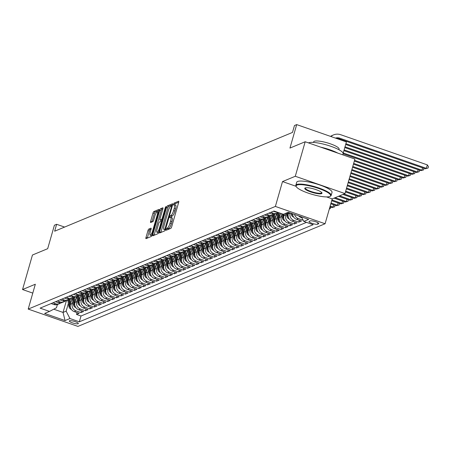 <?xml version="1.0" encoding="UTF-8"?>
<svg xmlns="http://www.w3.org/2000/svg" width="451" height="451" viewBox="0 0 451 451"><rect width="100%" height="100%" fill="white"/><g stroke="black" fill="none" stroke-linecap="round" stroke-linejoin="round"><path stroke-width="0.68" d="M166.177 229.435L166.21 230.258L170.85 228.336A1.443 0.361 -70.8 0 0 171.673 226.797L178.669 202.403A1.443 0.361 -70.8 0 0 178.709 201.219A1.443 0.361 -70.8 0 0 178.624 201.225L173.985 203.153L173.381 205.053L174.041 204.799A4.617 1.156 -70.8 0 1 174.317 204.777A4.617 1.156 -70.8 0 1 174.193 208.559L173.612 210.589A4.617 1.156 -70.8 0 1 170.968 215.51L170.371 215.758L169.796 216.835L169.768 217.658L170.427 217.405A4.617 1.156 -70.8 0 1 170.703 217.382A4.617 1.156 -70.8 0 1 170.579 221.165L169.999 223.194A4.617 1.156 -70.8 0 1 167.355 228.11L166.177 229.435M178.72 202.211L175.332 203.621L174.695 204.912M174.317 204.777L175.659 205.244A4.617 1.156 -70.8 0 1 175.54 209.027L174.954 211.057A4.617 1.156 -70.8 0 1 172.316 215.978L171.713 216.226L171.081 217.517M78.113 323.756A4.702 0.992 -164 0 0 78.339 323.553A4.702 0.992 -164 0 0 74.669 321.478A4.702 0.992 -164 0 0 69.516 320.757A4.702 0.992 -164 0 0 69.296 320.96A4.702 0.992 -164 0 0 72.961 323.034A4.702 0.992 -164 0 0 78.113 323.756M148.779 229.08A1.443 0.361 -70.8 0 0 147.956 230.619L145.994 237.463A1.443 0.361 -70.8 0 0 145.955 238.641A1.443 0.361 -70.8 0 0 146.039 238.635L151.192 236.499A1.443 0.361 -70.8 0 0 152.015 234.96L159.011 210.566A1.443 0.361 -70.8 0 0 159.051 209.382A1.443 0.361 -70.8 0 0 158.966 209.394L153.814 211.53A1.443 0.361 -70.8 0 0 152.99 213.064L150.617 221.334A1.443 0.361 -70.8 0 0 150.583 222.512A1.443 0.361 -70.8 0 0 150.668 222.506L152.872 221.593A1.443 0.361 -70.8 0 0 153.695 220.054L154.873 215.956A3.856 0.964 -70.8 0 1 157.309 211.829A3.856 0.964 -70.8 0 1 157.207 214.986L152.601 231.047A3.856 0.964 -70.8 0 1 150.166 235.174A3.856 0.964 -70.8 0 1 150.268 232.017L151.034 229.339A1.443 0.361 -70.8 0 0 151.074 228.161A1.443 0.361 -70.8 0 0 150.984 228.167L148.779 229.08L150.127 229.548A1.443 0.361 -70.8 0 0 149.298 231.087L147.336 237.931A1.443 0.361 -70.8 0 0 147.285 238.117M326.547 196.918L332.224 198.891L345.004 193.586L295.287 176.268L305.186 141.749L289.959 148.075L296.69 124.6L294.469 125.519L292.49 132.425L54.65 231.205L56.629 224.299L54.408 225.224L47.676 248.698L32.449 255.018L22.55 289.542L32.788 293.105M295.287 176.268L282.506 181.578L275.381 206.434L28.204 309.087L35.33 284.231L22.55 289.542M159.564 231.825A1.443 0.361 -70.8 0 0 159.524 233.009A1.443 0.361 -70.8 0 0 159.615 232.998L164.762 230.861A1.443 0.361 -70.8 0 0 165.585 229.328L172.581 204.929A1.443 0.361 -70.8 0 0 172.62 203.751A1.443 0.361 -70.8 0 0 172.536 203.756L167.383 205.893A1.443 0.361 -70.8 0 0 166.56 207.432L159.564 231.825L160.911 232.293A1.443 0.361 -70.8 0 0 160.86 232.485M157.974 233.68L152.827 235.817A1.443 0.361 -70.8 0 1 152.742 235.828A1.443 0.361 -70.8 0 1 152.782 234.644L159.772 210.251A1.443 0.361 -70.8 0 1 160.601 208.712L162.805 207.798A1.443 0.361 -70.8 0 1 162.89 207.787A1.443 0.361 -70.8 0 1 162.85 208.971L160.015 218.865A1.443 0.361 -70.8 0 0 159.975 220.043A1.443 0.361 -70.8 0 0 160.06 220.037L161.526 219.434A1.443 0.361 -70.8 0 0 162.349 217.895L165.303 207.595L165.94 206.513L165.912 207.342L158.803 232.141A1.443 0.361 -70.8 0 1 157.974 233.68M305.186 141.749L354.903 159.062L345.004 193.586M77.042 312.588L76.507 314.437L79.173 313.332L74.274 311.624L76.05 310.886A5.88 5.553 -112.6 0 1 72.261 303.489L72.808 301.567M81.484 310.739L80.954 312.594L83.621 311.483L78.716 309.775L80.498 309.036A5.88 5.553 -112.6 0 1 76.704 301.646L77.256 299.723M85.932 308.896L85.397 310.745L88.069 309.64L83.164 307.932L84.94 307.193A5.88 5.553 -112.6 0 1 81.152 299.797L81.699 297.874M90.375 307.046L89.845 308.901L92.511 307.791L87.607 306.082L89.388 305.344A5.88 5.553 -112.6 0 1 85.594 297.953L86.147 296.031M94.823 305.203L94.293 307.052L96.959 305.947L92.055 304.239L93.831 303.5A5.88 5.553 -112.6 0 1 90.042 296.104L90.595 294.182M99.265 303.354L98.735 305.209L101.402 304.098L96.497 302.39L98.279 301.651A5.88 5.553 -112.6 0 1 94.484 294.261L95.037 292.338M103.713 301.51L103.183 303.36L105.85 302.255L100.945 300.546L102.721 299.808A5.88 5.553 -112.6 0 1 98.932 292.411L99.485 290.489M108.161 299.661L107.626 301.516L110.298 300.405L105.393 298.697L107.169 297.959A5.88 5.553 -112.6 0 1 103.38 290.568L103.927 288.646M112.603 297.818L112.073 299.667L114.74 298.562L109.835 296.854L111.617 296.115A5.88 5.553 -112.6 0 1 107.823 288.719L108.375 286.797M117.051 295.969L116.521 297.823L119.188 296.713L114.283 295.005L116.059 294.266A5.88 5.553 -112.6 0 1 112.271 286.875L112.823 284.953M121.494 294.125L120.964 295.974L123.63 294.869L118.726 293.161L120.507 292.423A5.88 5.553 -112.6 0 1 116.713 285.026L117.266 283.104M125.942 292.276L125.412 294.131L128.078 293.02L123.174 291.312L124.95 290.574A5.88 5.553 -112.6 0 1 121.161 283.183L121.714 281.261M130.384 290.433L129.854 292.282L132.521 291.177L127.622 289.469L129.398 288.73A5.88 5.553 -112.6 0 1 125.609 281.334L126.156 279.411M134.832 288.584L134.302 290.438L136.969 289.328L132.064 287.62L133.846 286.881A5.88 5.553 -112.6 0 1 130.051 279.49L130.604 277.568M139.28 286.74L138.745 288.589L141.417 287.484L136.512 285.776L138.288 285.038A5.88 5.553 -112.6 0 1 134.499 277.641L135.046 275.719M143.722 284.891L143.192 286.746L145.859 285.635L140.954 283.927L142.736 283.189A5.88 5.553 -112.6 0 1 138.942 275.798L139.494 273.875M148.17 283.048L147.64 284.897L150.307 283.792L145.402 282.084L147.178 281.345A5.88 5.553 -112.6 0 1 143.39 273.949L143.942 272.026M152.613 281.198L152.083 283.053L154.749 281.943L149.845 280.234L151.626 279.496A5.88 5.553 -112.6 0 1 147.832 272.105L148.385 270.183M157.061 279.355L156.531 281.204L159.197 280.099L154.293 278.391L156.069 277.653A5.88 5.553 -112.6 0 1 152.28 270.256L152.833 268.334M161.509 277.506L160.973 279.361L163.64 278.25L158.741 276.542L160.517 275.803A5.88 5.553 -112.6 0 1 156.728 268.413L157.275 266.49M165.951 275.662L165.421 277.512L168.088 276.407L163.183 274.698L164.965 273.96A5.88 5.553 -112.6 0 1 161.17 266.564L161.723 264.641M170.399 273.813L169.869 275.668L172.536 274.558L167.631 272.849L169.407 272.111A5.88 5.553 -112.6 0 1 165.618 264.72L166.165 262.798M174.841 271.97L174.311 273.819L176.978 272.714L172.073 271.006L173.855 270.267A5.88 5.553 -112.6 0 1 170.061 262.871L170.613 260.949M179.289 270.121L178.759 271.976L181.426 270.865L176.521 269.157L178.297 268.418A5.88 5.553 -112.6 0 1 174.509 261.028L175.061 259.105M183.732 268.277L183.202 270.126L185.868 269.022L180.964 267.313L182.745 266.575A5.88 5.553 -112.6 0 1 178.951 259.178L179.504 257.256M188.18 266.428L187.65 268.283L190.316 267.172L185.412 265.464L187.188 264.726A5.88 5.553 -112.6 0 1 183.399 257.335L183.952 255.413M192.628 264.585L192.092 266.434L194.764 265.329L189.86 263.621L191.636 262.882A5.88 5.553 -112.6 0 1 187.847 255.486L188.394 253.563M197.07 262.736L196.54 264.59L199.207 263.48L194.302 261.772L196.084 261.033A5.88 5.553 -112.6 0 1 192.289 253.642L192.842 251.72M201.518 260.892L200.988 262.741L203.655 261.636L198.75 259.928L200.526 259.19A5.88 5.553 -112.6 0 1 196.737 251.793L197.29 249.871M205.96 259.043L205.43 260.898L208.097 259.787L203.192 258.079L204.974 257.341A5.88 5.553 -112.6 0 1 201.18 249.95L201.732 248.027M210.408 257.2L209.878 259.049L212.545 257.944L207.64 256.236L209.416 255.497A5.88 5.553 -112.6 0 1 205.628 248.101L206.18 246.178M214.851 255.351L214.321 257.205L216.987 256.095L212.088 254.387L213.864 253.648A5.88 5.553 -112.6 0 1 210.076 246.257L210.623 244.335M219.299 253.507L218.769 255.356L221.435 254.251L216.531 252.543L218.312 251.805A5.88 5.553 -112.6 0 1 214.518 244.408L215.071 242.486M223.747 251.658L223.211 253.513L225.883 252.402L220.979 250.694L222.755 249.955A5.88 5.553 -112.6 0 1 218.966 242.565L219.513 240.642M228.189 249.815L227.659 251.664L230.326 250.559L225.421 248.851L227.203 248.112A5.88 5.553 -112.6 0 1 223.408 240.716L223.961 238.793M232.637 247.965L232.107 249.82L234.774 248.71L229.869 247.001L231.645 246.263A5.88 5.553 -112.6 0 1 227.856 238.872L228.409 236.95M237.079 246.122L236.549 247.971L239.216 246.866L234.311 245.158L236.093 244.419A5.88 5.553 -112.6 0 1 232.299 237.023L232.851 235.101M241.527 244.273L240.997 246.128L243.664 245.017L238.759 243.309L240.535 242.57A5.88 5.553 -112.6 0 1 236.747 235.18L237.299 233.257M245.975 242.429L245.44 244.279L248.112 243.174L243.207 241.465L244.983 240.727A5.88 5.553 -112.6 0 1 241.195 233.33L241.742 231.408M250.418 240.58L249.888 242.435L252.554 241.324L247.65 239.616L249.431 238.878A5.88 5.553 -112.6 0 1 245.637 231.481L246.19 229.565M254.866 238.737L254.336 240.586L257.002 239.481L252.098 237.773L253.874 237.034A5.88 5.553 -112.6 0 1 250.085 229.638L250.632 227.716M259.308 236.888L258.778 238.742L261.445 237.632L256.54 235.924L258.322 235.185A5.88 5.553 -112.6 0 1 254.527 227.789L255.08 225.872M263.756 235.044L263.226 236.893L265.893 235.788L260.988 234.08L262.764 233.342A5.88 5.553 -112.6 0 1 258.975 225.945L259.528 224.023M268.198 233.195L267.668 235.05L270.335 233.939L265.43 232.231L267.212 231.493A5.88 5.553 -112.6 0 1 263.423 224.096L263.97 222.18M272.646 231.352L272.116 233.201L274.783 232.096L269.878 230.388L271.654 229.649A5.88 5.553 -112.6 0 1 267.866 222.253L268.418 220.33M277.094 229.503L276.559 231.357L279.231 230.247L274.326 228.539L276.102 227.8A5.88 5.553 -112.6 0 1 272.314 220.404L272.861 218.487M281.537 227.659L281.007 229.508L283.673 228.403L278.769 226.695L280.55 225.957A5.88 5.553 -112.6 0 1 276.756 218.56L277.309 216.638M285.985 225.81L285.455 227.665L288.121 226.554L283.217 224.846L284.993 224.108A5.88 5.553 -112.6 0 1 281.204 216.711L281.757 214.794M290.427 223.967L289.897 225.816L292.564 224.711L287.659 223.003L289.441 222.264A5.88 5.553 -112.6 0 1 285.646 214.868L286.143 213.143M294.875 222.117L294.345 223.972L297.012 222.862L292.107 221.153L293.883 220.415A5.88 5.553 -112.6 0 1 290.094 213.019L290.123 212.923M299.323 220.274L298.787 222.123L301.454 221.018L296.555 219.31L298.331 218.572A5.88 5.553 -112.6 0 1 294.537 214.462M74.274 311.624A5.88 5.553 67.4 0 1 70.48 304.228L72.149 298.41M78.716 309.775A5.88 5.553 67.4 0 1 74.928 302.384L76.597 296.561M83.164 307.932A5.88 5.553 67.4 0 1 79.37 300.535L81.039 294.717M87.607 306.082A5.88 5.553 67.4 0 1 83.818 298.692L85.487 292.868M92.055 304.239A5.88 5.553 67.4 0 1 88.261 296.843L89.929 291.025M96.497 302.39A5.88 5.553 67.4 0 1 92.709 294.999L94.377 289.176M100.945 300.546A5.88 5.553 67.4 0 1 97.157 293.15L98.825 287.332M105.393 298.697A5.88 5.553 67.4 0 1 101.599 291.307L103.268 285.483M109.835 296.854A5.88 5.553 67.4 0 1 106.047 289.457L107.716 283.64M114.283 295.005A5.88 5.553 67.4 0 1 110.489 287.614L112.158 281.79M118.726 293.161A5.88 5.553 67.4 0 1 114.937 285.765L116.606 279.947M123.174 291.312A5.88 5.553 67.4 0 1 119.385 283.921L121.048 278.098M127.622 289.469A5.88 5.553 67.4 0 1 123.828 282.072L125.496 276.254M132.064 287.62A5.88 5.553 67.4 0 1 128.276 280.229L129.944 274.405M136.512 285.776A5.88 5.553 67.4 0 1 132.718 278.38L134.387 272.562M140.954 283.927A5.88 5.553 67.4 0 1 137.166 276.536L138.835 270.713M145.402 282.084A5.88 5.553 67.4 0 1 141.608 274.687L143.277 268.869M149.845 280.234A5.88 5.553 67.4 0 1 146.056 272.844L147.725 267.02M154.293 278.391A5.88 5.553 67.4 0 1 150.504 270.995L152.173 265.177M158.741 276.542A5.88 5.553 67.4 0 1 154.947 269.151L156.615 263.328M163.183 274.698A5.88 5.553 67.4 0 1 159.395 267.302L161.063 261.484M167.631 272.849A5.88 5.553 67.4 0 1 163.837 265.459L165.506 259.635M172.073 271.006A5.88 5.553 67.4 0 1 168.285 263.61L169.954 257.792M176.521 269.157A5.88 5.553 67.4 0 1 172.727 261.766L174.396 255.942M180.964 267.313A5.88 5.553 67.4 0 1 177.175 259.917L178.844 254.099M185.412 265.464A5.88 5.553 67.4 0 1 181.623 258.073L183.292 252.25M189.86 263.621A5.88 5.553 67.4 0 1 186.066 256.224L187.734 250.406M194.302 261.772A5.88 5.553 67.4 0 1 190.514 254.381L192.182 248.557M198.75 259.928A5.88 5.553 67.4 0 1 194.956 252.532L196.625 246.714M203.192 258.079A5.88 5.553 67.4 0 1 199.404 250.688L201.073 244.865M207.64 256.236A5.88 5.553 67.4 0 1 203.852 248.839L205.521 243.021M212.088 254.387A5.88 5.553 67.4 0 1 208.294 246.996L209.963 241.172M216.531 252.543A5.88 5.553 67.4 0 1 212.742 245.147L214.411 239.329M220.979 250.694A5.88 5.553 67.4 0 1 217.185 243.303L218.853 237.48M225.421 248.851A5.88 5.553 67.4 0 1 221.633 241.454L223.301 235.636M229.869 247.001A5.88 5.553 67.4 0 1 226.075 239.611L227.744 233.787M234.311 245.158A5.88 5.553 67.4 0 1 230.523 237.762L232.192 231.944M238.759 243.309A5.88 5.553 67.4 0 1 234.971 235.918L236.64 230.095M243.207 241.465A5.88 5.553 67.4 0 1 239.413 234.069L241.082 228.251M247.65 239.616A5.88 5.553 67.4 0 1 243.861 232.22L245.53 226.402M252.098 237.773A5.88 5.553 67.4 0 1 248.304 230.376L249.972 224.559M256.54 235.924A5.88 5.553 67.4 0 1 252.752 228.527L254.42 222.709M260.988 234.08A5.88 5.553 67.4 0 1 257.194 226.684L258.863 220.866M265.43 232.231A5.88 5.553 67.4 0 1 261.642 224.835L263.311 219.017M269.878 230.388A5.88 5.553 67.4 0 1 266.09 222.991L267.759 217.173M274.326 228.539A5.88 5.553 67.4 0 1 270.532 221.142L272.201 215.324M278.769 226.695A5.88 5.553 67.4 0 1 274.98 219.299L276.649 213.481M283.217 224.846A5.88 5.553 67.4 0 1 279.423 217.45L280.601 213.34M287.659 223.003A5.88 5.553 67.4 0 1 283.871 215.606L284.367 213.881M292.107 221.153A5.88 5.553 67.4 0 1 288.319 213.757L288.696 212.427M310.203 220.9L309.223 221.311A4.555 0.964 -164 0 0 309.014 221.503A4.555 0.964 -164 0 0 312.56 223.516A4.555 0.964 -164 0 0 317.555 224.209L318.536 223.803A4.555 0.964 -164 0 0 318.75 223.611A4.555 0.964 -164 0 0 315.198 221.599A4.555 0.964 -164 0 0 310.203 220.9M275.381 206.434L325.092 223.747L77.916 326.4L28.204 309.087M76.507 314.437L81.011 316.01L79.348 321.805L313.186 224.694L303.782 221.413L301.448 216.869M79.348 321.805L69.939 318.53L65.051 320.56L44.626 313.451L49.52 311.415L40.111 308.14L273.954 211.029L283.358 214.304L288.245 212.269L308.67 219.383L303.782 221.413M51.132 303.562L53.849 304.51A5.88 5.553 67.4 0 0 57.689 304.414L59.464 303.675A5.88 5.553 -112.6 0 1 55.625 303.771L52.914 302.824M55.58 301.719L58.292 302.666A5.88 5.553 67.4 0 0 62.131 302.57L63.912 301.832A5.88 5.553 -112.6 0 1 60.073 301.928L57.356 300.98M60.022 299.87L62.74 300.817A5.88 5.553 67.4 0 0 66.579 300.721L68.355 299.983A5.88 5.553 -112.6 0 1 64.516 300.078L61.804 299.131M64.47 298.026L67.188 298.974A5.88 5.553 67.4 0 0 71.021 298.878L72.803 298.139A5.88 5.553 -112.6 0 1 68.964 298.235L66.246 297.288M68.918 296.177L71.63 297.124A5.88 5.553 67.4 0 0 75.469 297.029L77.245 296.29A5.88 5.553 -112.6 0 1 73.412 296.386L70.694 295.439M73.361 294.334L76.078 295.281A5.88 5.553 67.4 0 0 79.917 295.185L81.693 294.447A5.88 5.553 -112.6 0 1 77.854 294.542L75.142 293.595M77.809 292.485L80.52 293.432A5.88 5.553 67.4 0 0 84.36 293.336L86.141 292.598A5.88 5.553 -112.6 0 1 82.302 292.693L79.585 291.746M82.251 290.641L84.968 291.588A5.88 5.553 67.4 0 0 88.808 291.493L90.583 290.754A5.88 5.553 -112.6 0 1 86.744 290.85L84.033 289.903M86.699 288.792L89.411 289.739A5.88 5.553 67.4 0 0 93.25 289.643L95.031 288.905A5.88 5.553 -112.6 0 1 91.192 289.001L88.475 288.054M91.141 286.949L93.859 287.896A5.88 5.553 67.4 0 0 97.698 287.8L99.474 287.061A5.88 5.553 -112.6 0 1 95.635 287.157L92.923 286.21M95.589 285.1L98.307 286.047A5.88 5.553 67.4 0 0 102.146 285.951L103.922 285.212A5.88 5.553 -112.6 0 1 100.083 285.308L97.365 284.361M100.037 283.256L102.749 284.203A5.88 5.553 67.4 0 0 106.588 284.107L108.37 283.369A5.88 5.553 -112.6 0 1 104.531 283.465L101.813 282.518M104.48 281.407L107.197 282.354A5.88 5.553 67.4 0 0 111.036 282.258L112.812 281.52A5.88 5.553 -112.6 0 1 108.973 281.616L106.261 280.669M108.928 279.564L111.639 280.511A5.88 5.553 67.4 0 0 115.479 280.415L117.26 279.676A5.88 5.553 -112.6 0 1 113.421 279.772L110.704 278.825M113.37 277.715L116.087 278.662A5.88 5.553 67.4 0 0 119.927 278.566L121.702 277.827A5.88 5.553 -112.6 0 1 117.863 277.923L115.152 276.976M117.818 275.871L120.535 276.818A5.88 5.553 67.4 0 0 124.369 276.722L126.15 275.984A5.88 5.553 -112.6 0 1 122.311 276.08L119.594 275.133M122.26 274.022L124.978 274.969A5.88 5.553 67.4 0 0 128.817 274.873L130.593 274.135A5.88 5.553 -112.6 0 1 126.759 274.231L124.042 273.283M126.708 272.178L129.426 273.126A5.88 5.553 67.4 0 0 133.265 273.03L135.041 272.291A5.88 5.553 -112.6 0 1 131.202 272.387L128.49 271.44M131.156 270.329L133.868 271.276A5.88 5.553 67.4 0 0 137.707 271.181L139.489 270.442A5.88 5.553 -112.6 0 1 135.65 270.538L132.932 269.591M135.599 268.486L138.316 269.433A5.88 5.553 67.4 0 0 142.155 269.337L143.931 268.599A5.88 5.553 -112.6 0 1 140.092 268.695L137.38 267.747M140.047 266.637L142.758 267.584A5.88 5.553 67.4 0 0 146.598 267.488L148.379 266.75A5.88 5.553 -112.6 0 1 144.54 266.845L141.823 265.898M144.489 264.793L147.206 265.74A5.88 5.553 67.4 0 0 151.046 265.645L152.821 264.906A5.88 5.553 -112.6 0 1 148.982 265.002L146.271 264.055M148.937 262.944L151.654 263.891A5.88 5.553 67.4 0 0 155.488 263.796L157.269 263.057A5.88 5.553 -112.6 0 1 153.43 263.153L150.713 262.206M153.385 261.101L156.097 262.048A5.88 5.553 67.4 0 0 159.936 261.952L161.712 261.214A5.88 5.553 -112.6 0 1 157.878 261.309L155.161 260.362M157.827 259.252L160.545 260.199A5.88 5.553 67.4 0 0 164.384 260.103L166.16 259.364A5.88 5.553 -112.6 0 1 162.321 259.46L159.609 258.513M162.275 257.408L164.987 258.355A5.88 5.553 67.4 0 0 168.826 258.26L170.608 257.521A5.88 5.553 -112.6 0 1 166.769 257.617L164.051 256.67M166.718 255.559L169.435 256.506A5.88 5.553 67.4 0 0 173.274 256.41L175.05 255.672A5.88 5.553 -112.6 0 1 171.211 255.768L168.499 254.821M171.166 253.716L173.877 254.663A5.88 5.553 67.4 0 0 177.717 254.567L179.498 253.828A5.88 5.553 -112.6 0 1 175.659 253.924L172.942 252.977M175.608 251.867L178.325 252.814A5.88 5.553 67.4 0 0 182.165 252.718L183.94 251.979A5.88 5.553 -112.6 0 1 180.107 252.075L177.39 251.128M180.056 250.023L182.773 250.97A5.88 5.553 67.4 0 0 186.613 250.874L188.388 250.136A5.88 5.553 -112.6 0 1 184.549 250.232L181.832 249.285M184.504 248.174L187.216 249.121A5.88 5.553 67.4 0 0 191.055 249.025L192.836 248.287A5.88 5.553 -112.6 0 1 188.997 248.383L186.28 247.436M188.946 246.331L191.664 247.278A5.88 5.553 67.4 0 0 195.503 247.182L197.279 246.443A5.88 5.553 -112.6 0 1 193.44 246.539L190.728 245.592M193.394 244.481L196.106 245.429A5.88 5.553 67.4 0 0 199.945 245.333L201.727 244.594A5.88 5.553 -112.6 0 1 197.888 244.69L195.17 243.743M197.837 242.638L200.554 243.585A5.88 5.553 67.4 0 0 204.393 243.489L206.169 242.751A5.88 5.553 -112.6 0 1 202.33 242.847L199.618 241.899M202.285 240.789L205.002 241.736A5.88 5.553 67.4 0 0 208.836 241.64L210.617 240.902A5.88 5.553 -112.6 0 1 206.778 240.997L204.061 240.05M206.733 238.945L209.444 239.887A5.88 5.553 67.4 0 0 213.284 239.797L215.059 239.058A5.88 5.553 -112.6 0 1 211.226 239.148L208.509 238.207M211.175 237.096L213.892 238.043A5.88 5.553 67.4 0 0 217.732 237.948L219.507 237.209A5.88 5.553 -112.6 0 1 215.668 237.305L212.957 236.358M215.623 235.253L218.335 236.194A5.88 5.553 67.4 0 0 222.174 236.104L223.955 235.366A5.88 5.553 -112.6 0 1 220.116 235.456L217.399 234.514M220.065 233.404L222.783 234.351A5.88 5.553 67.4 0 0 226.622 234.255L228.398 233.517A5.88 5.553 -112.6 0 1 224.559 233.612L221.847 232.665M224.513 231.56L227.225 232.502A5.88 5.553 67.4 0 0 231.064 232.412L232.846 231.673A5.88 5.553 -112.6 0 1 229.007 231.763L226.289 230.822M228.956 229.711L231.673 230.658A5.88 5.553 67.4 0 0 235.512 230.562L237.288 229.824A5.88 5.553 -112.6 0 1 233.449 229.92L230.737 228.973M233.404 227.868L236.121 228.809A5.88 5.553 67.4 0 0 239.955 228.719L241.736 227.98A5.88 5.553 -112.6 0 1 237.897 228.071L235.18 227.129M237.852 226.019L240.563 226.966A5.88 5.553 67.4 0 0 244.403 226.87L246.178 226.131A5.88 5.553 -112.6 0 1 242.345 226.227L239.628 225.28M242.294 224.175L245.011 225.117A5.88 5.553 67.4 0 0 248.851 225.026L250.626 224.288A5.88 5.553 -112.6 0 1 246.787 224.378L244.076 223.437M246.742 222.326L249.454 223.273A5.88 5.553 67.4 0 0 253.293 223.177L255.074 222.439A5.88 5.553 -112.6 0 1 251.235 222.535L248.518 221.588M251.184 220.483L253.902 221.424A5.88 5.553 67.4 0 0 257.741 221.334L259.517 220.595A5.88 5.553 -112.6 0 1 255.678 220.686L252.966 219.744M255.632 218.634L258.35 219.581A5.88 5.553 67.4 0 0 262.183 219.485L263.965 218.746A5.88 5.553 -112.6 0 1 260.126 218.842L257.408 217.895M260.075 216.79L262.792 217.732A5.88 5.553 67.4 0 0 266.631 217.641L268.407 216.903A5.88 5.553 -112.6 0 1 264.574 216.993L261.856 216.052M264.523 214.941L267.24 215.888A5.88 5.553 67.4 0 0 271.079 215.792L272.855 215.054A5.88 5.553 -112.6 0 1 269.016 215.15L266.299 214.202M268.971 213.097L271.682 214.039A5.88 5.553 67.4 0 0 275.522 213.949L277.303 213.21A5.88 5.553 -112.6 0 1 273.464 213.3L270.747 212.359M273.413 211.248L276.13 212.195A5.88 5.553 67.4 0 0 278.177 212.5M301.916 217.782L300.997 217.461A5.88 5.553 -112.6 0 1 298.607 215.877M303.19 220.263L298.331 218.572M298.787 222.123L293.883 220.415M294.345 223.972L289.441 222.264M289.897 225.816L284.993 224.108M285.455 227.665L280.55 225.957M281.007 229.508L276.102 227.8M276.559 231.357L271.654 229.649M272.116 233.201L267.212 231.493M267.668 235.05L262.764 233.342M263.226 236.893L258.322 235.185M258.778 238.742L253.874 237.034M254.336 240.586L249.431 238.878M249.888 242.435L244.983 240.727M245.44 244.279L240.535 242.57M240.997 246.128L236.093 244.419M236.549 247.971L231.645 246.263M232.107 249.82L227.203 248.112M227.659 251.664L222.755 249.955M223.211 253.513L218.312 251.805M218.769 255.356L213.864 253.648M214.321 257.205L209.416 255.497M209.878 259.049L204.974 257.341M205.43 260.898L200.526 259.19M200.988 262.741L196.084 261.033M196.54 264.59L191.636 262.882M192.092 266.434L187.188 264.726M187.65 268.283L182.745 266.575M183.202 270.126L178.297 268.418M178.759 271.976L173.855 270.267M174.311 273.819L169.407 272.111M169.869 275.668L164.965 273.96M165.421 277.512L160.517 275.803M160.973 279.361L156.069 277.653M156.531 281.204L151.626 279.496M152.083 283.053L147.178 281.345M147.64 284.897L142.736 283.189M143.192 286.746L138.288 285.038M138.745 288.589L133.846 286.881M134.302 290.438L129.398 288.73M129.854 292.282L124.95 290.574M125.412 294.131L120.507 292.423M120.964 295.974L116.059 294.266M116.521 297.823L111.617 296.115M112.073 299.667L107.169 297.959M107.626 301.516L102.721 299.808M103.183 303.36L98.279 301.651M98.735 305.209L93.831 303.5M94.293 307.052L89.388 305.344M89.845 308.901L84.94 307.193M85.397 310.745L80.498 309.036M80.954 312.594L76.05 310.886M81.011 316.01L306.494 222.36M66.37 300.806L63.039 312.43L66.15 311.134L68.366 303.416M343.132 153.334L346.407 141.913L296.69 124.6M332.224 198.891L325.092 223.747M64.594 227.073L56.629 224.299M53.754 309.194L63.039 312.43L65.051 320.56M57.407 304.521L56.476 307.768L49.52 311.415M278.414 212.579A5.88 5.553 -112.6 0 1 277.303 213.21M292.536 213.763A5.88 5.553 67.4 0 0 296.555 219.31M274.112 214.315A5.88 5.553 -112.6 0 1 272.855 215.054M269.664 216.159A5.88 5.553 -112.6 0 1 268.407 216.903M265.222 218.008A5.88 5.553 -112.6 0 1 263.965 218.746M260.774 219.851A5.88 5.553 -112.6 0 1 259.517 220.595M256.326 221.7A5.88 5.553 -112.6 0 1 255.074 222.439M251.883 223.544A5.88 5.553 -112.6 0 1 250.626 224.288M247.436 225.393A5.88 5.553 -112.6 0 1 246.178 226.131M242.993 227.236A5.88 5.553 -112.6 0 1 241.736 227.98M238.545 229.085A5.88 5.553 -112.6 0 1 237.288 229.824M234.103 230.929A5.88 5.553 -112.6 0 1 232.846 231.673M229.655 232.778A5.88 5.553 -112.6 0 1 228.398 233.517M225.207 234.621A5.88 5.553 -112.6 0 1 223.955 235.366M220.764 236.471A5.88 5.553 -112.6 0 1 219.507 237.209M216.317 238.314A5.88 5.553 -112.6 0 1 215.059 239.058M211.874 240.163A5.88 5.553 -112.6 0 1 210.617 240.902M207.426 242.007A5.88 5.553 -112.6 0 1 206.169 242.751M202.984 243.856A5.88 5.553 -112.6 0 1 201.727 244.594M198.536 245.699A5.88 5.553 -112.6 0 1 197.279 246.443M194.088 247.548A5.88 5.553 -112.6 0 1 192.836 248.287M189.645 249.392A5.88 5.553 -112.6 0 1 188.388 250.136M185.198 251.241A5.88 5.553 -112.6 0 1 183.94 251.979M180.755 253.084A5.88 5.553 -112.6 0 1 179.498 253.828M176.307 254.933A5.88 5.553 -112.6 0 1 175.05 255.672M171.859 256.777A5.88 5.553 -112.6 0 1 170.608 257.521M167.417 258.626A5.88 5.553 -112.6 0 1 166.16 259.364M162.969 260.469A5.88 5.553 -112.6 0 1 161.712 261.214M158.526 262.319A5.88 5.553 -112.6 0 1 157.269 263.057M154.079 264.162A5.88 5.553 -112.6 0 1 152.821 264.906M149.636 266.011A5.88 5.553 -112.6 0 1 148.379 266.75M145.188 267.855A5.88 5.553 -112.6 0 1 143.931 268.599M140.74 269.704A5.88 5.553 -112.6 0 1 139.489 270.442M136.298 271.547A5.88 5.553 -112.6 0 1 135.041 272.291M131.85 273.396A5.88 5.553 -112.6 0 1 130.593 274.135M127.407 275.24A5.88 5.553 -112.6 0 1 126.15 275.984M122.96 277.089A5.88 5.553 -112.6 0 1 121.702 277.827M118.512 278.932A5.88 5.553 -112.6 0 1 117.26 279.676M114.069 280.781A5.88 5.553 -112.6 0 1 112.812 281.52M109.621 282.625A5.88 5.553 -112.6 0 1 108.37 283.369M105.179 284.474A5.88 5.553 -112.6 0 1 103.922 285.212M100.731 286.317A5.88 5.553 -112.6 0 1 99.474 287.061M96.288 288.166A5.88 5.553 -112.6 0 1 95.031 288.905M91.841 290.01A5.88 5.553 -112.6 0 1 90.583 290.754M87.393 291.859A5.88 5.553 -112.6 0 1 86.141 292.598M82.95 293.708A5.88 5.553 -112.6 0 1 81.693 294.447M78.502 295.552A5.88 5.553 -112.6 0 1 77.245 296.29M74.06 297.401A5.88 5.553 -112.6 0 1 72.803 298.139M69.612 299.244A5.88 5.553 -112.6 0 1 68.355 299.983M65.169 301.093A5.88 5.553 -112.6 0 1 63.912 301.832M60.722 302.937A5.88 5.553 -112.6 0 1 59.464 303.675M66.15 311.134L69.939 318.53M282.506 181.578L296.065 186.297M167.592 229.689L168.702 228.578A4.617 1.156 -70.8 0 0 171.341 223.662L169.999 223.194M170.703 217.382L172.045 217.85A4.617 1.156 -70.8 0 1 171.921 221.633L171.341 223.662M172.632 204.743L168.73 206.361A1.443 0.361 -70.8 0 0 167.902 207.9L160.911 232.293M164.824 229.164L171.543 206.671L171.572 205.848L170.878 206.113A4.617 1.156 -70.8 0 0 168.24 211.034L164.04 225.669A4.617 1.156 -70.8 0 0 163.916 229.446A4.617 1.156 -70.8 0 0 164.192 229.424L165.556 229.418M163.916 229.446L165.263 229.914A4.617 1.156 -70.8 0 0 165.376 229.931M162.901 208.779L161.943 209.179A1.443 0.361 -70.8 0 0 161.12 210.718L154.124 235.112A1.443 0.361 -70.8 0 0 154.073 235.304M161.255 220.454A1.443 0.361 -70.8 0 0 161.317 220.511A1.443 0.361 -70.8 0 0 161.407 220.505L162.236 220.161M157.072 229.131A3.856 0.964 -70.8 0 0 156.971 232.288A3.856 0.964 -70.8 0 0 159.406 228.161L161.03 222.501A1.443 0.361 -70.8 0 0 161.063 221.323A1.443 0.361 -70.8 0 0 160.979 221.328L159.519 221.937A1.443 0.361 -70.8 0 0 158.696 223.47L157.072 229.131M156.971 232.288L158.312 232.761A3.856 0.964 -70.8 0 0 158.605 232.71M151.085 229.153L150.127 229.548M150.166 235.174L151.508 235.642A3.856 0.964 -70.8 0 0 151.79 235.602M159.062 210.375L155.155 211.998A1.443 0.361 -70.8 0 0 154.332 213.532L151.964 221.802A1.443 0.361 -70.8 0 0 151.914 221.988M335.465 138.102A7.346 6.945 -112.6 0 1 339.75 138.175L426.342 168.336L427.334 164.886L340.736 134.725A11.021 10.412 67.4 0 0 333.543 134.9A11.021 10.412 67.4 0 0 330.91 136.518M335.927 138.265A7.346 6.945 -112.6 0 1 338.633 138.637L425.231 168.798L428.055 168.048L425.231 168.798M427.334 164.886L428.45 166.667L428.055 168.048M333.543 134.9L332.426 135.362A11.021 10.412 67.4 0 0 330.555 136.394M329.771 196.489A17.927 3.788 -164 0 0 329.98 196.388A17.927 3.788 -164 0 0 318.462 188.411A17.927 3.788 -164 0 0 296.983 185.068A17.927 3.788 -164 0 0 296.324 186.742A17.927 3.788 -164 0 0 311.979 194.313A17.927 3.788 -164 0 0 329.771 196.489M296.324 186.742L296.025 186.229A18.373 3.879 16 0 1 295.839 185.299A18.373 3.879 16 0 1 296.702 184.515A18.373 3.879 16 0 1 316.839 187.323A18.373 3.879 16 0 1 331.152 195.43A18.373 3.879 16 0 1 330.504 196.112L329.98 196.388M321.574 193.631A8.964 1.894 16 0 1 310.835 191.963A8.964 1.894 16 0 1 305.073 187.971A8.964 1.894 16 0 1 305.18 187.926A8.964 1.894 16 0 1 314.076 189.008A8.964 1.894 16 0 1 321.901 192.797A8.964 1.894 16 0 1 321.574 193.631M305.395 187.853A8.524 1.798 -164 0 0 305.304 188.016A8.524 1.798 -164 0 0 311.945 191.776A8.524 1.798 -164 0 0 321.287 193.079A8.524 1.798 -164 0 0 321.687 192.712A8.524 1.798 -164 0 0 321.698 192.526M308.478 142.894A18.373 3.879 16 0 1 308.659 142.815A18.373 3.879 16 0 1 328.796 145.622A18.373 3.879 16 0 1 343.11 153.729L342.788 154.845M320.706 147.156A18.373 3.879 16 0 1 337.788 153.103M313.479 142.431L313.648 141.845A13.226 2.791 16 0 1 314.268 141.276A13.226 2.791 16 0 1 328.768 143.294A13.226 2.791 16 0 1 339.079 149.134L338.91 149.721M295.839 185.299L296.707 182.266A18.373 3.879 16 0 1 297.57 181.477A18.373 3.879 16 0 1 317.707 184.284A18.373 3.879 16 0 1 332.026 192.391L331.152 195.43M345.669 144.478L420.789 170.641L421.899 170.185L422.564 167.868M345.889 143.711L421.899 170.185L423.607 169.892L420.789 170.641M423.889 168.33L423.607 169.892M330.825 136.208A11.021 10.412 67.4 0 0 330.346 136.32M293.686 217.14A3.896 3.681 -112.6 0 1 291.154 214.039L291.013 213.233M291.977 213.571L292 213.689A3.896 3.681 67.4 0 0 292.896 215.623M344.784 147.567L416.341 172.491L417.451 172.028L418.116 169.711M345.004 146.795L417.451 172.028L419.165 171.741L416.341 172.491M419.447 170.174L419.165 171.741M288.572 212.878L288.477 212.353M289.238 218.983A3.896 3.681 -112.6 0 1 286.706 215.888L286.227 213.109M288.088 215.313L288.088 215.313A3.896 3.681 -112.6 0 1 288.088 215.313L287.608 212.539M287.073 212.759L287.552 215.539A3.896 3.681 67.4 0 0 288.448 217.472M343.899 150.651L411.898 174.334L413.009 173.877L413.668 171.56M344.119 149.884L413.009 173.877L414.717 173.584L411.898 174.334M414.999 172.023L414.717 173.584M284.124 214.721L284.006 214.033M284.795 220.832A3.896 3.681 -112.6 0 1 282.264 217.732L281.559 213.678M283.64 217.162L283.645 217.162A3.896 3.681 -112.6 0 1 283.64 217.162L283.132 214.225M282.523 214.011L283.11 217.382A3.896 3.681 67.4 0 0 284.006 219.316M343.098 153.768L407.45 176.183L408.561 175.721L409.226 173.404M343.234 152.968L408.561 175.721L410.269 175.433L407.45 176.183M410.551 173.866L410.269 175.433M279.676 216.57L279.028 212.793M280.347 222.676A3.896 3.681 -112.6 0 1 277.816 219.581L276.756 213.436M279.197 219.006L279.197 219.006A3.896 3.681 -112.6 0 1 279.197 219.006L278.12 212.782M277.596 213.075L278.662 219.231A3.896 3.681 67.4 0 0 279.558 221.165M354.323 161.075L403.002 178.027L404.113 177.57L404.778 175.253M354.548 160.302L404.113 177.57L405.827 177.277L403.002 178.027M406.109 175.715L405.827 177.277M276.378 214.417L276.243 213.644M275.234 218.414L274.512 214.253M275.905 224.525A3.896 3.681 -112.6 0 1 273.374 221.424L272.308 215.279M274.749 220.855L274.749 220.855A3.896 3.681 -112.6 0 1 274.749 220.855L273.672 214.625M273.154 214.918L274.214 221.075A3.896 3.681 67.4 0 0 275.11 223.008M353.437 164.158L398.56 179.876L399.671 179.413L400.336 177.096M353.663 163.392L399.671 179.413L401.379 179.126L398.56 179.876M401.661 177.564L401.379 179.126M271.936 216.266L271.801 215.493M270.786 220.263L270.07 216.097M271.457 226.368A3.896 3.681 -112.6 0 1 268.926 223.273L267.866 217.128M270.301 222.698L270.307 222.698A3.896 3.681 -112.6 0 1 270.301 222.698L269.224 216.474M268.706 216.768L269.771 222.924A3.896 3.681 67.4 0 0 270.668 224.857M352.552 167.248L394.112 181.719L395.223 181.263L395.888 178.946M352.778 166.475L395.223 181.263L396.936 180.969L394.112 181.719M397.218 179.408L396.936 180.969M267.488 218.109L267.353 217.337M266.344 222.106L265.622 217.946M267.015 228.217A3.896 3.681 -112.6 0 1 264.478 225.117L263.418 218.972M265.859 224.559A3.896 3.681 -112.6 0 1 265.859 224.547L264.782 218.318M264.258 218.611L265.323 224.767A3.896 3.681 67.4 0 0 266.22 226.701M351.667 170.331L389.67 183.568L390.78 183.106L391.445 180.789M351.893 169.559L390.78 183.106L392.488 182.818L389.67 183.568M392.77 181.257L392.488 182.818M263.04 219.958L262.91 219.186M261.896 223.955L261.174 219.789M262.567 230.061A3.896 3.681 -112.6 0 1 260.035 226.966L258.97 220.821M261.411 226.391L261.417 226.391A3.896 3.681 -112.6 0 1 261.411 226.391L260.334 220.167M259.815 220.46L260.881 226.616A3.896 3.681 67.4 0 0 261.777 228.55M350.782 173.421L385.222 185.412L386.332 184.955L386.997 182.638M351.008 172.648L386.332 184.955L388.046 184.662L385.222 185.412M388.322 183.1L388.046 184.662M258.598 221.802L258.462 221.029M257.448 225.799L256.732 221.638M258.119 231.91A3.896 3.681 -112.6 0 1 255.587 228.809L254.527 222.664M256.969 228.251A3.896 3.681 -112.6 0 1 256.969 228.24L255.892 222.01M255.367 222.304L256.433 228.46A3.896 3.681 67.4 0 0 257.329 230.393M349.897 176.504L380.774 187.261L381.89 186.799L382.549 184.482M350.123 175.732L381.89 186.799L383.598 186.511L380.774 187.261M383.88 184.949L383.598 186.511M254.15 223.651L254.02 222.879M253.005 227.648L252.284 223.482M253.676 233.753A3.896 3.681 -112.6 0 1 251.145 230.658L250.079 224.513M252.521 230.083L252.521 230.083A3.896 3.681 -112.6 0 1 252.521 230.083L251.444 223.859M250.925 224.153L251.991 230.309A3.896 3.681 67.4 0 0 252.881 232.242M349.012 179.594L376.331 189.104L377.442 188.648L378.107 186.331M349.237 178.821L377.442 188.648L379.15 188.355L376.331 189.104M379.432 186.793L379.15 188.355M249.707 225.494L249.572 224.722M248.557 229.491L247.841 225.331M249.228 235.602A3.896 3.681 -112.6 0 1 246.697 232.502L245.637 226.357M248.078 231.944A3.896 3.681 -112.6 0 1 248.078 231.932L247.001 225.703M246.477 225.996L247.543 232.152A3.896 3.681 67.4 0 0 248.439 234.086M348.127 182.678L371.883 190.953L372.994 190.491L373.659 188.174M348.352 181.905L372.994 190.491L374.708 190.204L371.883 190.953M374.99 188.642L374.708 190.204M245.259 227.343L245.124 226.571M244.115 231.34L243.393 227.174M244.786 237.446A3.896 3.681 -112.6 0 1 242.255 234.351L241.189 228.206M243.63 233.776L243.63 233.776A3.896 3.681 -112.6 0 1 243.63 233.776L242.553 227.552M242.035 227.845L243.095 234.001A3.896 3.681 67.4 0 0 243.991 235.935M347.247 185.767L367.441 192.797L368.552 192.34L369.217 190.023M347.467 184.995L368.552 192.34L370.26 192.047L367.441 192.797M370.542 190.485L370.26 192.047M240.811 229.187L240.682 228.415M239.667 233.184L238.945 229.023M240.338 239.295A3.896 3.681 -112.6 0 1 237.807 236.194L236.741 230.049M239.188 235.636A3.896 3.681 -112.6 0 1 239.182 235.625L238.105 229.396M237.587 229.689L238.652 235.845A3.896 3.681 67.4 0 0 239.549 237.778M346.362 188.851L362.993 194.646L364.104 194.184L364.769 191.867M346.582 188.078L364.104 194.184L365.817 193.896L362.993 194.646M366.099 192.335L365.817 193.896M236.369 231.036L236.234 230.264M235.225 235.033L234.503 230.867M235.89 241.138A3.896 3.681 -112.6 0 1 233.359 238.043L232.299 231.899M234.74 237.468L234.74 237.468A3.896 3.681 -112.6 0 1 234.74 237.468L233.663 231.245M233.139 231.538L234.204 237.694A3.896 3.681 67.4 0 0 235.101 239.628M345.477 191.94L358.551 196.489L359.661 196.033L360.321 193.716M345.697 191.168L359.661 196.033L361.369 195.74L358.551 196.489M361.651 194.178L361.369 195.74M231.921 232.879L231.791 232.107M230.777 236.876L230.055 232.716M231.448 242.988A3.896 3.681 -112.6 0 1 228.916 239.887L227.851 233.742M230.298 239.329A3.896 3.681 -112.6 0 1 230.292 239.318L229.215 233.088M228.696 233.381L229.762 239.537A3.896 3.681 67.4 0 0 230.658 241.471M342.929 194.449L354.103 198.339L355.213 197.876L355.878 195.565M344.04 193.986L355.213 197.876L356.921 197.589L354.103 198.339M357.203 196.027L356.921 197.589M227.479 234.729L227.343 233.956M226.329 238.726L225.613 234.559M227 244.831A3.896 3.681 -112.6 0 1 224.468 241.736L223.408 235.591M225.85 241.161L225.85 241.161A3.896 3.681 -112.6 0 1 225.85 241.161L224.773 234.937M224.248 235.23L225.314 241.386A3.896 3.681 67.4 0 0 226.21 243.32M338.481 196.292L349.655 200.182L350.771 199.725L351.43 197.408M339.592 195.83L350.771 199.725L352.479 199.432L349.655 200.182M352.761 197.871L352.479 199.432M223.031 236.572L222.901 235.8M221.886 240.569L221.165 236.409M222.557 246.68A3.896 3.681 -112.6 0 1 220.026 243.579L218.96 237.435M221.402 243.021A3.896 3.681 -112.6 0 1 221.402 243.01L220.325 236.781M219.806 237.074L220.866 243.23A3.896 3.681 67.4 0 0 221.762 245.164M334.039 198.141L345.212 202.031L346.323 201.569L346.988 199.257M335.149 197.679L346.323 201.569L348.031 201.281L345.212 202.031M348.313 199.72L348.031 201.281M218.588 238.421L218.453 237.649M217.438 242.418L216.722 238.252M218.109 248.524A3.896 3.681 -112.6 0 1 215.578 245.429L214.518 239.284M216.959 244.854L216.959 244.854A3.896 3.681 -112.6 0 1 216.959 244.854L215.882 238.63M215.358 238.923L216.424 245.079A3.896 3.681 67.4 0 0 217.32 247.013M331.699 200.718L340.764 203.88L341.875 203.418L342.54 201.101M331.919 199.945L341.875 203.418L343.589 203.125L340.764 203.88M343.871 201.563L343.589 203.125M214.14 240.265L214.005 239.492M212.996 244.262L212.274 240.101M213.667 250.373A3.896 3.681 -112.6 0 1 211.13 247.272L210.07 241.127M212.511 246.714A3.896 3.681 -112.6 0 1 212.511 246.703L211.434 240.473M210.916 240.766L211.976 246.922A3.896 3.681 67.4 0 0 212.872 248.856M330.814 203.807L336.322 205.724L337.433 205.261L338.098 202.95M331.034 203.035L337.433 205.261L339.141 204.974L336.322 205.724M339.423 203.412L339.141 204.974M209.692 242.114L209.563 241.341M208.548 246.111L207.826 241.945M209.219 252.216A3.896 3.681 -112.6 0 1 206.688 249.121L205.622 242.976M208.063 248.546L208.069 248.546A3.896 3.681 -112.6 0 1 208.063 248.546L206.986 242.322M206.468 242.615L207.533 248.772A3.896 3.681 67.4 0 0 208.43 250.705M329.929 206.891L331.874 207.573L332.985 207.11L333.65 204.793M330.149 206.118L332.985 207.11L334.698 206.817L331.874 207.573M334.98 205.256L334.698 206.817M205.25 243.957L205.115 243.185M204.106 247.954L203.384 243.794M204.771 254.065A3.896 3.681 -112.6 0 1 202.24 250.965L201.18 244.82M203.621 250.406A3.896 3.681 -112.6 0 1 203.621 250.395L202.544 244.166M202.02 244.459L203.085 250.615A3.896 3.681 67.4 0 0 203.982 252.549M330.532 207.105L330.25 208.666L329.331 208.965M330.25 208.666L329.377 208.813M200.802 245.806L200.672 245.034M199.658 249.803L198.936 245.637M200.329 255.909A3.896 3.681 -112.6 0 1 197.797 252.814L196.732 246.669M199.173 252.239L199.179 252.239A3.896 3.681 -112.6 0 1 199.173 252.239L198.096 246.015M197.577 246.308L198.643 252.464A3.896 3.681 67.4 0 0 199.539 254.398M196.36 247.65L196.224 246.877M195.21 251.647L194.494 247.486M195.881 257.758A3.896 3.681 -112.6 0 1 193.349 254.657L192.289 248.512M194.731 254.099A3.896 3.681 -112.6 0 1 194.731 254.088L193.654 247.858M193.129 248.151L194.195 254.308A3.896 3.681 67.4 0 0 195.091 256.241M191.912 249.499L191.776 248.726M190.767 253.496L190.046 249.33M191.438 259.601A3.896 3.681 -112.6 0 1 188.907 256.506L187.841 250.361M190.283 255.931L190.283 255.931A3.896 3.681 -112.6 0 1 190.283 255.931L189.206 249.707M188.687 250.001L189.747 256.157A3.896 3.681 67.4 0 0 190.643 258.09M187.469 251.342L187.334 250.57M186.319 255.339L185.603 251.179M186.99 261.45A3.896 3.681 -112.6 0 1 184.459 258.35L183.399 252.21M185.84 257.792A3.896 3.681 -112.6 0 1 185.835 257.78L184.758 251.551M184.239 251.844L185.305 258A3.896 3.681 67.4 0 0 186.201 259.934M183.021 253.191L182.886 252.419M181.877 257.188L181.155 253.022M182.542 263.294A3.896 3.681 -112.6 0 1 180.011 260.199L178.951 254.054M181.392 259.624L181.392 259.624A3.896 3.681 -112.6 0 1 181.392 259.624L180.315 253.4M179.791 253.693L180.857 259.849A3.896 3.681 67.4 0 0 181.753 261.783M178.573 255.035L178.444 254.263M177.429 259.032L176.707 254.871M178.1 265.143A3.896 3.681 -112.6 0 1 175.569 262.042L174.503 255.903M176.95 261.484A3.896 3.681 -112.6 0 1 176.944 261.473L175.867 255.243M175.349 255.537L176.414 261.693A3.896 3.681 67.4 0 0 177.311 263.626M174.131 256.884L173.996 256.112M172.981 260.881L172.265 256.715M173.652 266.986A3.896 3.681 -112.6 0 1 171.121 263.891L170.061 257.746M172.502 263.316L172.502 263.316A3.896 3.681 -112.6 0 1 172.502 263.316L171.425 257.093M170.901 257.386L171.966 263.542A3.896 3.681 67.4 0 0 172.863 265.476M169.683 258.727L169.553 257.955M168.539 262.724L167.817 258.564M169.21 268.835A3.896 3.681 -112.6 0 1 166.678 265.735L165.613 259.596M168.054 265.177A3.896 3.681 -112.6 0 1 168.054 265.165L166.977 258.936M166.458 259.229L167.524 265.385A3.896 3.681 67.4 0 0 168.415 267.319M165.241 260.577L165.105 259.804M164.091 264.574L163.375 260.407M164.762 270.679A3.896 3.681 -112.6 0 1 162.23 267.584L161.17 261.439M163.612 267.009L163.612 267.009A3.896 3.681 -112.6 0 1 163.612 267.009L162.535 260.785M162.01 261.078L163.076 267.234A3.896 3.681 67.4 0 0 163.972 269.168M160.793 262.42L160.657 261.653M159.648 266.417L158.927 262.256M160.319 272.528A3.896 3.681 -112.6 0 1 157.788 269.427L156.722 263.288M159.164 268.869A3.896 3.681 -112.6 0 1 159.164 268.858L158.087 262.629M157.568 262.922L158.628 269.078A3.896 3.681 67.4 0 0 159.524 271.012M156.345 264.269L156.215 263.497M155.2 268.266L154.479 264.1M155.871 274.371A3.896 3.681 -112.6 0 1 153.34 271.276L152.275 265.132M154.716 270.701L154.721 270.701A3.896 3.681 -112.6 0 1 154.716 270.701L153.639 264.478M153.12 264.771L154.186 270.927A3.896 3.681 67.4 0 0 155.082 272.861M151.902 266.113L151.767 265.346M150.758 270.11L150.036 265.949M151.423 276.221A3.896 3.681 -112.6 0 1 148.892 273.12L147.832 266.981M150.273 272.562A3.896 3.681 -112.6 0 1 150.273 272.551L149.196 266.321M148.672 266.614L149.738 272.77A3.896 3.681 67.4 0 0 150.634 274.704M147.454 267.962L147.325 267.189M146.31 271.959L145.588 267.793M146.981 278.064A3.896 3.681 -112.6 0 1 144.45 274.969L143.384 268.824M145.825 274.394L145.831 274.394A3.896 3.681 -112.6 0 1 145.825 274.394L144.748 268.17M144.23 268.463L145.295 274.62A3.896 3.681 67.4 0 0 146.192 276.553M143.012 269.805L142.877 269.038M141.862 273.802L141.146 269.642M142.533 279.913A3.896 3.681 -112.6 0 1 140.002 276.813L138.942 270.673M141.383 276.254A3.896 3.681 -112.6 0 1 141.383 276.243L140.306 270.014M139.782 270.312L140.847 276.463A3.896 3.681 67.4 0 0 141.744 278.397M138.564 271.654L138.429 270.882M137.42 275.651L136.698 271.485M138.091 281.762A3.896 3.681 -112.6 0 1 135.559 278.662L134.494 272.517M136.935 278.087L136.935 278.087A3.896 3.681 -112.6 0 1 136.935 278.087L135.858 271.863M135.339 272.156L136.399 278.312A3.896 3.681 67.4 0 0 137.296 280.246M134.122 273.498L133.986 272.731M132.972 277.495L132.256 273.334M133.643 283.606A3.896 3.681 -112.6 0 1 131.111 280.505L130.051 274.366M132.493 279.947A3.896 3.681 -112.6 0 1 132.493 279.936L131.416 273.706M130.891 274.005L131.957 280.156A3.896 3.681 67.4 0 0 132.853 282.089M129.674 275.347L129.538 274.574M128.529 279.344L127.808 275.178M129.2 285.455A3.896 3.681 -112.6 0 1 126.663 282.354L125.603 276.209M128.045 281.779L128.045 281.779A3.896 3.681 -112.6 0 1 128.045 281.779L126.968 275.555M126.443 275.849L127.509 282.005A3.896 3.681 67.4 0 0 128.405 283.938M125.226 277.19L125.096 276.424M124.081 281.187L123.36 277.027M124.752 287.298A3.896 3.681 -112.6 0 1 122.221 284.198L121.156 278.058M123.602 283.64A3.896 3.681 -112.6 0 1 123.597 283.628L122.52 277.404M122.001 277.698L123.067 283.848A3.896 3.681 67.4 0 0 123.963 285.782M120.783 279.039L120.648 278.267M119.639 283.036L118.917 278.87M120.304 289.147A3.896 3.681 -112.6 0 1 117.773 286.047L116.713 279.902M119.154 285.472L119.154 285.472A3.896 3.681 -112.6 0 1 119.154 285.472L118.077 279.248M117.553 279.541L118.619 285.697A3.896 3.681 67.4 0 0 119.515 287.631M116.335 280.883L116.206 280.116M115.191 284.88L114.469 280.719M115.862 290.991A3.896 3.681 -112.6 0 1 113.331 287.89L112.265 281.751M114.706 287.332A3.896 3.681 -112.6 0 1 114.706 287.321L113.629 281.097M113.111 281.39L114.176 287.541A3.896 3.681 67.4 0 0 115.073 289.474M111.893 282.732L111.758 281.96M110.743 286.729L110.027 282.563M111.414 292.84A3.896 3.681 -112.6 0 1 108.883 289.739L107.823 283.594M110.264 289.164L110.264 289.164A3.896 3.681 -112.6 0 1 110.264 289.164L109.187 282.94M108.663 283.234L109.728 289.39A3.896 3.681 67.4 0 0 110.625 291.323M107.445 284.575L107.31 283.809M106.301 288.572L105.579 284.412M106.972 294.683A3.896 3.681 -112.6 0 1 104.44 291.588L103.375 285.444M105.816 291.025A3.896 3.681 -112.6 0 1 105.816 291.013L104.739 284.79M104.22 285.083L105.28 291.233A3.896 3.681 67.4 0 0 106.177 293.167M102.997 286.424L102.867 285.652M101.853 290.421L101.137 286.255M102.524 296.532A3.896 3.681 -112.6 0 1 99.992 293.432L98.932 287.287M101.368 292.857L101.374 292.857A3.896 3.681 -112.6 0 1 101.368 292.857L100.291 286.633M99.772 286.926L100.838 293.082A3.896 3.681 67.4 0 0 101.734 295.016M98.555 288.268L98.419 287.501M97.41 292.265L96.689 288.104M98.076 298.376A3.896 3.681 -112.6 0 1 95.544 295.281L94.484 289.136M96.926 294.717A3.896 3.681 -112.6 0 1 96.926 294.706L95.849 288.482M95.324 288.775L96.39 294.926A3.896 3.681 67.4 0 0 97.286 296.865M94.107 290.117L93.977 289.345M92.962 294.114L92.241 289.948M93.633 300.225A3.896 3.681 -112.6 0 1 91.102 297.124L90.037 290.98M92.478 296.549L92.483 296.549A3.896 3.681 -112.6 0 1 92.478 296.549L91.401 290.326M90.882 290.619L91.948 296.775A3.896 3.681 67.4 0 0 92.844 298.709M89.664 291.96L89.529 291.194M88.514 295.957L87.798 291.797M89.185 302.069A3.896 3.681 -112.6 0 1 86.654 298.974L85.594 292.829M88.035 298.41A3.896 3.681 -112.6 0 1 88.035 298.399L86.958 292.175M86.434 292.468L87.5 298.618A3.896 3.681 67.4 0 0 88.396 300.558M85.216 293.81L85.087 293.037M84.072 297.807L83.35 293.64M84.743 303.918A3.896 3.681 -112.6 0 1 82.212 300.817L81.146 294.672M83.587 300.248L83.587 300.242A3.896 3.681 -112.6 0 1 83.587 300.248L82.51 294.018M81.992 294.311L83.052 300.467A3.896 3.681 67.4 0 0 83.948 302.401M80.774 295.653L80.639 294.886M79.624 299.65L78.908 295.49M80.295 305.761A3.896 3.681 -112.6 0 1 77.764 302.666L76.704 296.521M79.145 302.102A3.896 3.681 -112.6 0 1 79.145 302.091L78.068 295.867M77.544 296.16L78.609 302.311A3.896 3.681 67.4 0 0 79.506 304.25M76.326 297.502L76.191 296.73M75.182 301.499L74.46 297.333M75.853 307.61A3.896 3.681 -112.6 0 1 73.321 304.51L72.256 298.365M74.697 303.94L74.697 303.935A3.896 3.681 -112.6 0 1 74.697 303.94L73.62 297.711M73.101 298.004L74.161 304.16A3.896 3.681 67.4 0 0 75.058 306.094M71.878 299.346L71.748 298.579M70.734 303.343L70.012 299.182M71.405 309.454A3.896 3.681 -112.6 0 1 68.873 306.359L67.808 300.214M70.255 305.795A3.896 3.681 -112.6 0 1 70.249 305.784L69.172 299.56M68.653 299.853L69.719 306.003A3.896 3.681 67.4 0 0 70.615 307.943M70.48 304.228L72.261 303.489M74.928 302.384L76.704 301.646M79.37 300.535L81.152 299.797M83.818 298.692L85.594 297.953M88.261 296.843L90.042 296.104M92.709 294.999L94.484 294.261M97.157 293.15L98.932 292.411M101.599 291.307L103.38 290.568M106.047 289.457L107.823 288.719M110.489 287.614L112.271 286.875M114.937 285.765L116.713 285.026M119.385 283.921L121.161 283.183M123.828 282.072L125.609 281.334M128.276 280.229L130.051 279.49M132.718 278.38L134.499 277.641M137.166 276.536L138.942 275.798M141.608 274.687L143.39 273.949M146.056 272.844L147.832 272.105M150.504 270.995L152.28 270.256M154.947 269.151L156.728 268.413M159.395 267.302L161.17 266.564M163.837 265.459L165.618 264.72M168.285 263.61L170.061 262.871M172.727 261.766L174.509 261.028M177.175 259.917L178.951 259.178M181.623 258.073L183.399 257.335M186.066 256.224L187.847 255.486M190.514 254.381L192.289 253.642M194.956 252.532L196.737 251.793M199.404 250.688L201.18 249.95M203.852 248.839L205.628 248.101M208.294 246.996L210.076 246.257M212.742 245.147L214.518 244.408M217.185 243.303L218.966 242.565M221.633 241.454L223.408 240.716M226.075 239.611L227.856 238.872M230.523 237.762L232.299 237.023M234.971 235.918L236.747 235.18M239.413 234.069L241.195 233.33M243.861 232.22L245.637 231.481M248.304 230.376L250.085 229.638M252.752 228.527L254.527 227.789M257.194 226.684L258.975 225.945M261.642 224.835L263.423 224.096M266.09 222.991L267.866 222.253M270.532 221.142L272.314 220.404M274.98 219.299L276.756 218.56M279.423 217.45L281.204 216.711M283.871 215.606L285.646 214.868M288.319 213.757L290.094 213.019M53.849 304.51L55.625 303.771M58.292 302.666L60.073 301.928M62.74 300.817L64.516 300.078M67.188 298.974L68.964 298.235M71.63 297.124L73.412 296.386M76.078 295.281L77.854 294.542M80.52 293.432L82.302 292.693M84.968 291.588L86.744 290.85M89.411 289.739L91.192 289.001M93.859 287.896L95.635 287.157M98.307 286.047L100.083 285.308M102.749 284.203L104.531 283.465M107.197 282.354L108.973 281.616M111.639 280.511L113.421 279.772M116.087 278.662L117.863 277.923M120.535 276.818L122.311 276.08M124.978 274.969L126.759 274.231M129.426 273.126L131.202 272.387M133.868 271.276L135.65 270.538M138.316 269.433L140.092 268.695M142.758 267.584L144.54 266.845M147.206 265.74L148.982 265.002M151.654 263.891L153.43 263.153M156.097 262.048L157.878 261.309M160.545 260.199L162.321 259.46M164.987 258.355L166.769 257.617M169.435 256.506L171.211 255.768M173.877 254.663L175.659 253.924M178.325 252.814L180.107 252.075M182.773 250.97L184.549 250.232M187.216 249.121L188.997 248.383M191.664 247.278L193.44 246.539M196.106 245.429L197.888 244.69M200.554 243.585L202.33 242.847M205.002 241.736L206.778 240.997M209.444 239.887L211.226 239.148M213.892 238.043L215.668 237.305M218.335 236.194L220.116 235.456M222.783 234.351L224.559 233.612M227.225 232.502L229.007 231.763M231.673 230.658L233.449 229.92M236.121 228.809L237.897 228.071M240.563 226.966L242.345 226.227M245.011 225.117L246.787 224.378M249.454 223.273L251.235 222.535M253.902 221.424L255.678 220.686M258.35 219.581L260.126 218.842M262.792 217.732L264.574 216.993M267.24 215.888L269.016 215.15M271.682 214.039L273.464 213.3M276.13 212.195L276.666 211.97M300.997 217.461L301.623 217.202M318.671 223.33L318.536 223.803M317.972 222.766L317.555 224.209M168.702 228.578L167.355 228.11M171.921 221.633L170.579 221.165M171.713 216.226L170.371 215.758M172.316 215.978L170.968 215.51M174.954 211.057L173.612 210.589M175.54 209.027L174.193 208.559M175.332 203.621L173.985 203.153M168.099 228.832L166.757 228.364M167.902 207.9L166.56 207.432M168.73 206.361L167.383 205.893M165.895 228.257L165.404 228.088M172.034 206.846L171.543 206.671M172.243 206.107L171.617 205.887M165.41 229.852L164.192 229.424M154.124 235.112L152.782 234.644M161.12 210.718L159.772 210.251M161.943 209.179L160.601 208.712M161.407 220.505L160.06 220.037M162.36 219.722L161.526 219.434M162.839 218.064L162.349 217.895M165.793 207.764L165.303 207.595M159.896 228.33L159.406 228.161M161.514 222.676L161.03 222.501M161.819 221.621L161.131 221.379M153.092 231.216L152.601 231.047M157.692 215.155L157.207 214.986M151.964 221.802L150.617 221.334M154.332 213.532L152.99 213.064M155.155 211.998L153.814 211.53M147.336 237.931L145.994 237.463M149.298 231.087L147.956 230.619M339.75 138.175L338.633 138.637M291.154 214.039L292 213.689M286.706 215.888L287.552 215.539M282.264 217.732L283.11 217.382M277.816 219.581L278.662 219.231M273.374 221.424L274.214 221.075M268.926 223.273L269.771 222.924M264.478 225.117L265.323 224.767M260.035 226.966L260.881 226.616M255.587 228.809L256.433 228.46M251.145 230.658L251.991 230.309M246.697 232.502L247.543 232.152M242.255 234.351L243.095 234.001M237.807 236.194L238.652 235.845M233.359 238.043L234.204 237.694M228.916 239.887L229.762 239.537M224.468 241.736L225.314 241.386M220.026 243.579L220.866 243.23M215.578 245.429L216.424 245.079M211.13 247.272L211.976 246.922M206.688 249.121L207.533 248.772M202.24 250.965L203.085 250.615M197.797 252.814L198.643 252.464M193.349 254.657L194.195 254.308M188.907 256.506L189.747 256.157M184.459 258.35L185.305 258M180.011 260.199L180.857 259.849M175.569 262.042L176.414 261.693M171.121 263.891L171.966 263.542M166.678 265.735L167.524 265.385M162.23 267.584L163.076 267.234M157.788 269.427L158.628 269.078M153.34 271.276L154.186 270.927M148.892 273.12L149.738 272.77M144.45 274.969L145.295 274.62M140.002 276.813L140.847 276.463M135.559 278.662L136.399 278.312M131.111 280.505L131.957 280.156M126.663 282.354L127.509 282.005M122.221 284.198L123.067 283.848M117.773 286.047L118.619 285.697M113.331 287.89L114.176 287.541M108.883 289.739L109.728 289.39M104.44 291.588L105.28 291.233M99.992 293.432L100.838 293.082M95.544 295.281L96.39 294.926M91.102 297.124L91.948 296.775M86.654 298.974L87.5 298.618M82.212 300.817L83.052 300.467M77.764 302.666L78.609 302.311M73.321 304.51L74.161 304.16M68.873 306.359L69.719 306.003M172.254 206.084L171.572 205.848M161.317 220.511L159.975 220.043M161.83 221.588L161.063 221.323M158.526 212.252L157.309 211.829"/></g></svg>
